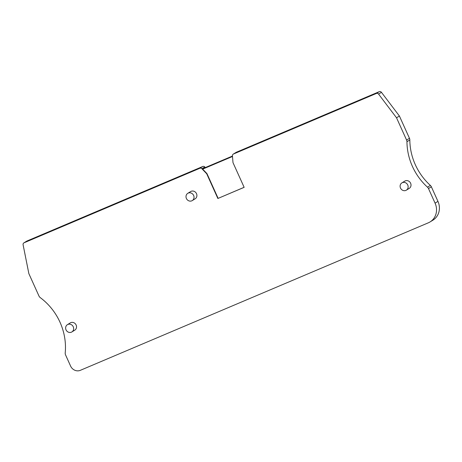 <?xml version="1.0" encoding="UTF-8"?>
<svg xmlns="http://www.w3.org/2000/svg" width="462" height="462" viewBox="0 0 462 462"><rect width="100%" height="100%" fill="white"/><g stroke="black" fill="none" stroke-linecap="round" stroke-linejoin="round"><path stroke-width="0.69" d="M232.455 156.058L205.036 167.677L202.685 169.121L206.97 173.614L206.705 173.776L201.911 168.745A1.94 1.779 -121.6 0 0 199.867 168.26L24.088 242.775A1.94 1.779 -121.6 0 0 23.874 242.885L26.75 241.118A1.94 1.779 -121.6 0 1 26.963 241.008L202.743 166.499A1.94 1.779 -121.6 0 1 204.787 166.978L205.336 167.55M23.874 242.885A1.94 1.779 -121.6 0 0 23.1 244.785L28.863 273.643L38.958 295.992A3.881 3.563 -121.6 0 0 40.269 297.626A58.183 53.436 58.4 0 1 65.217 352.876A3.881 3.563 -121.6 0 0 65.564 354.92L70.588 366.048A7.756 7.126 -121.6 0 0 80.348 370.322L428.303 222.828A15.517 14.247 -121.6 0 0 430.047 221.933L432.923 220.166A15.517 14.247 -121.6 0 0 437.947 201.374L431.364 186.792A3.881 3.563 -121.6 0 0 430.359 185.412A58.183 53.436 58.4 0 1 409.829 139.946A3.881 3.563 -121.6 0 0 409.465 138.294L399.411 116.026L381.45 92.336A1.94 1.779 -121.6 0 0 379.25 91.678L236.33 152.258A1.94 1.779 -121.6 0 0 236.111 152.373L233.235 154.141A1.94 1.779 -121.6 0 0 232.432 155.81L232.992 162.636L244.15 187.341L217.862 198.487L244.132 187.301M202.685 169.121L232.49 156.491M206.97 173.614L218.122 198.325M430.047 221.933A15.517 14.247 -121.6 0 0 435.071 203.141L428.488 188.56A3.881 3.563 -121.6 0 0 427.483 187.179A58.183 53.436 58.4 0 1 406.953 141.713A3.881 3.563 -121.6 0 0 406.589 140.061L396.535 117.793L378.574 94.104A1.94 1.779 -121.6 0 0 376.374 93.445L233.454 154.025A1.94 1.779 -121.6 0 0 233.235 154.141M206.705 173.776L217.862 198.487M192.244 200.595L195.12 198.827A4.268 3.921 -121.6 0 0 196.506 193.659A4.268 3.921 -121.6 0 0 190.656 191.557L187.78 193.324A4.268 3.921 -121.6 0 0 186.4 198.493A4.268 3.921 -121.6 0 0 192.244 200.595A4.268 3.921 -121.6 0 0 193.63 195.426A4.268 3.921 -121.6 0 0 187.78 193.324M406.358 190.159L409.234 188.392A4.268 3.921 -121.6 0 0 410.614 183.223A4.268 3.921 -121.6 0 0 404.77 181.121L401.894 182.888A4.268 3.921 -121.6 0 0 400.508 188.057A4.268 3.921 -121.6 0 0 406.358 190.159A4.268 3.921 -121.6 0 0 407.738 184.991A4.268 3.921 -121.6 0 0 401.894 182.888M71.876 331.941L74.752 330.174A4.268 3.921 -121.6 0 0 76.132 325.011A4.268 3.921 -121.6 0 0 70.288 322.903L67.412 324.671A4.268 3.921 -121.6 0 0 66.026 329.839A4.268 3.921 -121.6 0 0 71.876 331.941A4.268 3.921 -121.6 0 0 73.256 326.778A4.268 3.921 -121.6 0 0 67.412 324.671M399.411 116.026L396.535 117.793M204.787 166.978L201.911 168.745M236.33 152.258L233.454 154.025M379.25 91.678L376.374 93.445M202.743 166.499L199.867 168.26M26.963 241.008L24.088 242.775M381.45 92.336L378.574 94.104M409.465 138.294L406.589 140.061M409.829 139.946L406.953 141.713M430.359 185.412L427.483 187.179M431.364 186.792L428.488 188.56M437.947 201.374L435.071 203.141"/></g></svg>
